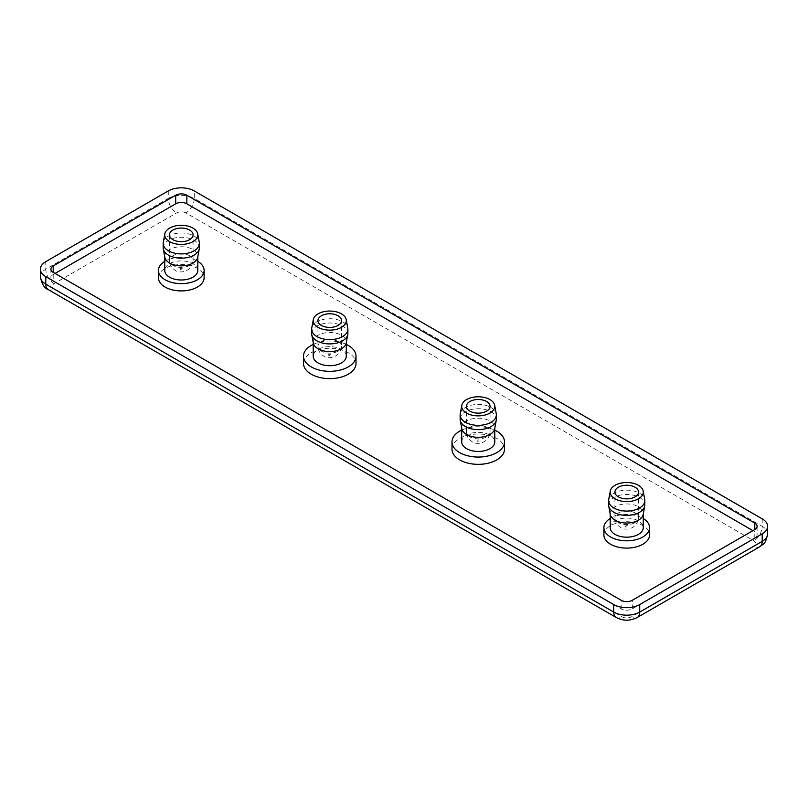 <?xml version="1.0" encoding="UTF-8"?>
<svg xmlns="http://www.w3.org/2000/svg" width="808" height="808" viewBox="0 0 808 808"><rect width="100%" height="100%" fill="white"/><g stroke="black" fill="none" stroke-linecap="round" stroke-linejoin="round"><path stroke-width="0.61" stroke-dasharray="4.04 3.03" d="M603.889 534.916A22.836 13.181 180 0 1 617.989 522.736A22.836 13.181 180 0 1 642.875 525.594A22.836 13.181 180 0 1 649.561 534.916M610.192 518.534A22.836 13.181 180 0 1 642.875 518.302A22.836 13.181 180 0 1 643.259 518.534M451.995 449.187A26.25 15.15 180 0 1 468.196 435.189A26.25 15.15 180 0 1 496.799 438.471A26.25 15.15 180 0 1 504.495 449.187M164.741 261.358A22.836 13.181 180 0 1 197.425 261.125A22.836 13.181 180 0 1 197.809 261.358M158.439 277.74A22.836 13.181 180 0 1 172.538 265.559A22.836 13.181 180 0 1 197.425 268.418A22.836 13.181 180 0 1 204.111 277.74M303.505 363.459A26.25 15.15 180 0 1 319.716 349.46A26.25 15.15 180 0 1 348.319 352.743A26.25 15.15 180 0 1 356.005 363.459M610.192 527.634A16.534 9.544 180 0 1 620.403 518.807A16.534 9.544 180 0 1 638.421 520.877A16.534 9.544 180 0 1 643.259 527.634M610.282 514.494A16.534 9.544 180 0 1 610.192 513.484A16.534 9.544 180 0 1 620.403 504.667A16.534 9.544 180 0 1 638.421 506.737A16.534 9.544 180 0 1 643.259 513.484A16.534 9.544 180 0 1 643.168 514.494M461.701 441.905A16.534 9.544 180 0 1 471.912 433.078A16.534 9.544 180 0 1 489.931 435.148A16.534 9.544 180 0 1 494.779 441.905M461.802 428.765A16.534 9.544 180 0 1 461.701 427.755A16.534 9.544 180 0 1 471.912 418.938A16.534 9.544 180 0 1 489.931 421.008A16.534 9.544 180 0 1 494.779 427.755A16.534 9.544 180 0 1 494.688 428.765M164.832 257.318A16.534 9.544 180 0 1 164.741 256.308A16.534 9.544 180 0 1 174.942 247.48A16.534 9.544 180 0 1 192.971 249.551A16.534 9.544 180 0 1 197.809 256.308A16.534 9.544 180 0 1 197.718 257.318M197.809 270.448A16.534 9.544 0 0 0 192.971 263.701A16.534 9.544 0 0 0 174.942 261.63A16.534 9.544 0 0 0 164.741 270.448M313.312 343.046A16.534 9.544 180 0 1 313.221 342.026A16.534 9.544 180 0 1 323.432 333.209A16.534 9.544 180 0 1 341.451 335.28A16.534 9.544 180 0 1 346.299 342.026A16.534 9.544 180 0 1 346.198 343.046M346.299 356.176A16.534 9.544 0 0 0 341.451 349.43A16.534 9.544 0 0 0 323.432 347.359A16.534 9.544 0 0 0 313.221 356.176M608.616 504.909A18.109 10.454 180 0 1 619.797 495.254A18.109 10.454 180 0 1 639.532 497.516A18.109 10.454 180 0 1 644.835 504.909M460.126 419.18A18.109 10.454 180 0 1 471.306 409.525A18.109 10.454 180 0 1 491.052 411.787A18.109 10.454 180 0 1 496.354 419.18M163.166 247.733A18.109 10.454 180 0 1 174.346 238.067A18.109 10.454 180 0 1 194.082 240.34A18.109 10.454 180 0 1 199.384 247.733M311.646 333.462A18.109 10.454 180 0 1 322.826 323.796A18.109 10.454 180 0 1 342.562 326.068A18.109 10.454 180 0 1 347.874 333.462M608.717 499.516A18.109 10.454 180 0 1 620.695 490.769A18.109 10.454 180 0 1 639.532 493.234A18.109 10.454 180 0 1 644.734 499.516M460.237 413.787A18.109 10.454 180 0 1 472.205 405.04A18.109 10.454 180 0 1 491.052 407.505A18.109 10.454 180 0 1 496.253 413.787M163.267 242.339A18.109 10.454 180 0 1 175.245 233.583A18.109 10.454 180 0 1 194.082 236.047A18.109 10.454 180 0 1 199.283 242.339M311.747 328.058A18.109 10.454 180 0 1 323.725 319.311A18.109 10.454 180 0 1 342.562 321.776A18.109 10.454 180 0 1 347.763 328.058M627.654 525.806C625.836 525.473 625.22 525.826 625.796 526.877C627.614 527.21 628.23 526.856 627.654 525.806M479.174 440.077C477.356 439.744 476.74 440.108 477.316 441.148C479.134 441.491 479.75 441.128 479.174 440.077M182.204 268.63C180.386 268.296 179.76 268.65 180.346 269.7C182.164 270.034 182.78 269.68 182.204 268.63M330.684 354.359C328.866 354.015 328.25 354.379 328.826 355.429C330.644 355.762 331.26 355.399 330.684 354.359M55.065 273.447L53.207 274.518A7.878 4.545 0 0 0 50.904 277.74A7.878 4.545 0 0 0 53.207 280.952L621.16 608.858A7.878 4.545 0 0 0 632.29 608.858L754.793 538.128A7.878 4.545 0 0 0 757.096 534.916A7.878 4.545 0 0 0 754.793 531.704L752.935 530.634M461.701 430.129A26.25 15.15 180 0 1 494.779 430.129M313.221 344.41A26.25 15.15 180 0 1 346.299 344.41M635.078 512.949A11.807 6.817 0 0 0 622.21 511.474A11.807 6.817 0 0 0 614.918 517.766A11.807 6.817 0 0 0 618.373 522.594A11.807 6.817 0 0 0 631.25 524.069A11.807 6.817 0 0 0 638.542 517.766A11.807 6.817 0 0 0 635.078 512.949M486.598 427.22A11.807 6.817 0 0 0 473.72 425.745A11.807 6.817 0 0 0 466.428 432.048A11.807 6.817 0 0 0 469.892 436.865A11.807 6.817 0 0 0 482.76 438.34A11.807 6.817 0 0 0 490.052 432.048A11.807 6.817 0 0 0 486.598 427.22M189.627 255.772A11.807 6.817 0 0 0 176.75 254.288A11.807 6.817 0 0 0 169.458 260.59A11.807 6.817 0 0 0 172.922 265.408A11.807 6.817 0 0 0 185.79 266.892A11.807 6.817 0 0 0 193.082 260.59A11.807 6.817 0 0 0 189.627 255.772M338.108 341.491A11.807 6.817 0 0 0 325.24 340.017A11.807 6.817 0 0 0 317.948 346.319A11.807 6.817 0 0 0 321.402 351.137A11.807 6.817 0 0 0 334.28 352.621A11.807 6.817 0 0 0 341.572 346.319A11.807 6.817 0 0 0 338.108 341.491M185.911 212.908C182.861 211.444 179.77 211.444 176.629 212.908L54.136 283.628C51.611 285.386 51.611 287.173 54.136 288.991L622.089 616.888C625.139 618.352 628.23 618.352 631.371 616.888L753.864 546.168C756.389 544.41 756.389 542.623 753.864 540.815L185.911 212.908A11.807 6.817 -60 0 0 194.263 198.435L762.217 526.341A11.807 6.817 -60 0 1 753.864 540.815M54.136 283.628A11.807 6.817 60 0 1 45.783 269.165L168.286 198.435A11.807 6.817 -120 0 0 176.629 212.908M168.286 190.941L168.286 198.435A18.372 10.605 180 0 1 194.263 198.435L194.263 190.941M762.217 518.847L762.217 526.341A18.372 10.605 180 0 1 767.6 533.846M759.773 546.753A11.807 6.817 60 0 1 753.864 546.168M637.27 617.474A11.807 6.817 60 0 1 631.371 616.888M616.181 617.474A11.807 6.817 120 0 0 622.089 616.888M48.227 289.577A11.807 6.817 120 0 0 54.136 288.991M40.4 276.669A18.372 10.605 180 0 1 45.783 269.165L45.783 261.661M53.207 274.518L53.207 280.952M621.16 608.858L621.16 600.283M632.29 608.858L632.29 600.283M754.793 538.128L754.793 531.704M643.259 513.989L643.259 513.484M494.779 428.26L494.779 427.755M197.809 256.308L197.809 256.813M346.299 342.026L346.299 342.541M638.542 492.052L638.542 517.766C636.795 530.856 623.261 530.311 620.544 527.402C616.989 525.25 615.11 522.039 614.918 517.766L614.918 492.052M490.052 406.323L490.052 432.048C488.315 445.137 474.781 444.592 472.064 441.673C468.499 439.522 466.62 436.31 466.428 432.048L466.428 406.323M169.458 234.876L169.458 260.59C169.66 264.862 171.528 268.074 175.094 270.215C177.8 273.134 191.334 273.68 193.082 260.59L193.082 234.876M317.948 320.594L317.948 346.319C318.14 350.591 320.019 353.793 323.584 355.944C326.291 358.863 339.825 359.409 341.572 346.319L341.572 320.594M50.904 269.165L50.904 277.74M757.096 526.341L757.096 534.916M610.192 513.989L610.192 513.484M461.701 428.26L461.701 427.755M164.741 256.308L164.741 256.813M313.221 342.026L313.221 342.541"/><path stroke-width="1.21" d="M643.259 518.534A22.836 13.181 180 0 1 649.561 527.634L649.561 534.916A22.836 13.181 180 0 1 635.462 547.097A22.836 13.181 180 0 1 610.575 544.239A22.836 13.181 180 0 1 603.889 534.916L603.889 527.634A22.836 13.181 180 0 1 610.192 518.534M649.561 527.634A22.836 13.181 180 0 1 635.462 539.815A22.836 13.181 180 0 1 610.575 536.956A22.836 13.181 180 0 1 603.889 527.634M494.779 430.129A26.25 15.15 180 0 1 496.799 431.189A26.25 15.15 180 0 1 504.495 441.905L504.495 449.187A26.25 15.15 180 0 1 488.284 463.186A26.25 15.15 180 0 1 459.681 459.904A26.25 15.15 180 0 1 451.995 449.187L451.995 441.905A26.25 15.15 180 0 1 461.701 430.129M504.495 441.905A26.25 15.15 180 0 1 488.284 455.904A26.25 15.15 180 0 1 459.681 452.621A26.25 15.15 180 0 1 451.995 441.905M197.809 261.358A22.836 13.181 180 0 1 204.111 270.448A22.836 13.181 180 0 1 190.011 282.628A22.836 13.181 180 0 1 165.125 279.77A22.836 13.181 180 0 1 158.439 270.448A22.836 13.181 180 0 1 164.741 261.358M204.111 270.448L204.111 277.74A22.836 13.181 180 0 1 190.011 289.921A22.836 13.181 180 0 1 165.125 287.062A22.836 13.181 180 0 1 158.439 277.74L158.439 270.448M346.299 344.41A26.25 15.15 180 0 1 348.319 345.46A26.25 15.15 180 0 1 356.005 356.176A26.25 15.15 180 0 1 339.804 370.175A26.25 15.15 180 0 1 311.201 366.893A26.25 15.15 180 0 1 303.505 356.176A26.25 15.15 180 0 1 313.221 344.41M356.005 356.176L356.005 363.459A26.25 15.15 180 0 1 339.804 377.467A26.25 15.15 180 0 1 311.201 374.175A26.25 15.15 180 0 1 303.505 363.459L303.505 356.176M643.259 513.989L643.259 527.634A16.534 9.544 180 0 1 633.058 536.451A16.534 9.544 180 0 1 615.029 534.381A16.534 9.544 180 0 1 610.192 527.634L610.192 513.989M643.168 491.042L644.734 499.516A18.109 10.454 180 0 1 644.835 500.627L644.835 504.909A18.109 10.454 180 0 1 644.734 506.02L643.168 514.494A16.534 9.544 180 0 1 632.23 522.483A16.534 9.544 180 0 1 615.029 520.231A16.534 9.544 180 0 1 610.282 514.494L608.717 506.02A18.109 10.454 180 0 1 608.616 504.909L608.616 500.627A18.109 10.454 180 0 1 608.717 499.516L610.282 491.042A16.534 9.544 180 0 1 621.221 483.053A16.534 9.544 180 0 1 638.421 485.305A16.534 9.544 180 0 1 643.168 491.042A16.534 9.544 180 0 1 633.856 500.667A16.534 9.544 180 0 1 615.029 498.799A16.534 9.544 180 0 1 610.282 491.042M494.779 428.26L494.779 441.905A16.534 9.544 180 0 1 484.568 450.723A16.534 9.544 180 0 1 466.549 448.652A16.534 9.544 180 0 1 461.701 441.905L461.701 428.26M494.688 405.313L496.253 413.787A18.109 10.454 180 0 1 496.354 414.898L496.354 419.18A18.109 10.454 180 0 1 496.253 420.291L494.688 428.765A16.534 9.544 180 0 1 483.75 436.764A16.534 9.544 180 0 1 466.549 434.512A16.534 9.544 180 0 1 461.802 428.765L460.237 420.291A18.109 10.454 180 0 1 460.126 419.18L460.126 414.898A18.109 10.454 180 0 1 460.237 413.787L461.802 405.313A16.534 9.544 180 0 1 472.731 397.324A16.534 9.544 180 0 1 489.931 399.576A16.534 9.544 180 0 1 494.688 405.313A16.534 9.544 180 0 1 485.376 414.938A16.534 9.544 180 0 1 466.549 413.08A16.534 9.544 180 0 1 461.802 405.313M197.718 233.855L199.283 242.339A18.109 10.454 180 0 1 199.384 243.44L199.384 247.733A18.109 10.454 180 0 1 199.283 248.844L197.718 257.318A16.534 9.544 180 0 1 186.779 265.307A16.534 9.544 180 0 1 169.579 263.055A16.534 9.544 180 0 1 164.832 257.318L163.267 248.844A18.109 10.454 180 0 1 163.166 247.733L163.166 243.44A18.109 10.454 180 0 1 163.267 242.339L164.832 233.855A16.534 9.544 180 0 1 175.77 225.866A16.534 9.544 180 0 1 192.971 228.119A16.534 9.544 180 0 1 197.718 233.855A16.534 9.544 180 0 1 188.405 243.491A16.534 9.544 180 0 1 169.579 241.622A16.534 9.544 180 0 1 164.832 233.855M164.741 256.813L164.741 270.448A16.534 9.544 0 0 0 169.579 277.205A16.534 9.544 0 0 0 187.597 279.265A16.534 9.544 0 0 0 197.809 270.448L197.809 256.813M346.198 319.584L347.763 328.058A18.109 10.454 180 0 1 347.874 329.169L347.874 333.462A18.109 10.454 180 0 1 347.763 334.562L346.198 343.046A16.534 9.544 180 0 1 335.269 351.036A16.534 9.544 180 0 1 318.069 348.783A16.534 9.544 180 0 1 313.312 343.046L311.747 334.562A18.109 10.454 180 0 1 311.646 333.462L311.646 329.169A18.109 10.454 180 0 1 311.747 328.058L313.312 319.584A16.534 9.544 180 0 1 324.25 311.595A16.534 9.544 180 0 1 341.451 313.847A16.534 9.544 180 0 1 346.198 319.584A16.534 9.544 180 0 1 336.886 329.209A16.534 9.544 180 0 1 318.069 327.351A16.534 9.544 180 0 1 313.312 319.584M313.221 342.541L313.221 356.176A16.534 9.544 0 0 0 318.069 362.923A16.534 9.544 0 0 0 336.088 364.994A16.534 9.544 0 0 0 346.299 356.176L346.299 342.541M644.734 506.02A18.109 10.454 180 0 1 632.755 514.767A18.109 10.454 180 0 1 613.918 512.302A18.109 10.454 180 0 1 608.717 506.02M496.253 420.291A18.109 10.454 180 0 1 484.275 429.048A18.109 10.454 180 0 1 465.438 426.574A18.109 10.454 180 0 1 460.237 420.291M199.283 248.844A18.109 10.454 180 0 1 187.304 257.59A18.109 10.454 180 0 1 168.468 255.126A18.109 10.454 180 0 1 163.267 248.844M347.763 334.562A18.109 10.454 180 0 1 335.795 343.319A18.109 10.454 180 0 1 316.948 340.855A18.109 10.454 180 0 1 311.747 334.562M644.835 500.627A18.109 10.454 180 0 1 633.654 510.282A18.109 10.454 180 0 1 613.918 508.02A18.109 10.454 180 0 1 608.616 500.627M496.354 414.898A18.109 10.454 180 0 1 485.174 424.564A18.109 10.454 180 0 1 465.438 422.291A18.109 10.454 180 0 1 460.126 414.898M199.384 243.44A18.109 10.454 180 0 1 188.203 253.106A18.109 10.454 180 0 1 168.468 250.844A18.109 10.454 180 0 1 163.166 243.44M347.874 329.169A18.109 10.454 180 0 1 336.694 338.835A18.109 10.454 180 0 1 316.948 336.562A18.109 10.454 180 0 1 311.646 329.169M618.373 496.87A11.807 6.817 180 0 1 614.918 492.052A11.807 6.817 180 0 1 622.21 485.749A11.807 6.817 180 0 1 635.078 487.234A11.807 6.817 180 0 1 638.542 492.052A11.807 6.817 180 0 1 631.25 498.354A11.807 6.817 180 0 1 618.373 496.87M469.892 411.151A11.807 6.817 180 0 1 466.428 406.323A11.807 6.817 180 0 1 473.72 400.021A11.807 6.817 180 0 1 486.598 401.505A11.807 6.817 180 0 1 490.052 406.323A11.807 6.817 180 0 1 482.76 412.625A11.807 6.817 180 0 1 469.892 411.151M189.627 230.048A11.807 6.817 0 0 0 176.75 228.573A11.807 6.817 0 0 0 169.458 234.876A11.807 6.817 0 0 0 172.922 239.693A11.807 6.817 0 0 0 185.79 241.168A11.807 6.817 0 0 0 193.082 234.876A11.807 6.817 0 0 0 189.627 230.048M338.108 315.776A11.807 6.817 0 0 0 325.24 314.302A11.807 6.817 0 0 0 317.948 320.594A11.807 6.817 0 0 0 321.402 325.422A11.807 6.817 0 0 0 334.28 326.897A11.807 6.817 0 0 0 341.572 320.594A11.807 6.817 0 0 0 338.108 315.776M45.783 261.661L168.286 190.941A18.372 10.605 180 0 1 194.263 190.941L762.217 518.847A18.372 10.605 180 0 1 767.6 526.341A18.372 10.605 180 0 1 762.217 533.846L639.714 604.566A18.372 10.605 180 0 1 613.737 604.566L45.783 276.669A18.372 10.605 180 0 1 40.4 269.165A18.372 10.605 180 0 1 45.783 261.661M53.207 265.953L175.71 195.223A7.878 4.545 180 0 1 186.84 195.223L754.793 523.13A7.878 4.545 180 0 1 757.096 526.341A7.878 4.545 180 0 1 754.793 529.553L632.29 600.283A7.878 4.545 180 0 1 621.16 600.283L53.207 272.377A7.878 4.545 180 0 1 50.904 269.165A7.878 4.545 180 0 1 53.207 265.953L53.207 272.377M752.935 530.634L186.84 203.798A7.878 4.545 0 0 0 175.71 203.798L55.065 273.447M767.6 533.846A18.372 10.605 180 0 1 762.217 541.35A11.807 6.817 60 0 1 759.773 546.753C762.671 543.885 765.459 545.501 767.6 533.846L767.6 526.341M762.217 533.846L762.217 541.35L639.714 612.07A11.807 6.817 60 0 1 637.27 617.474L759.773 546.753M639.714 604.566L639.714 612.07A18.372 10.605 180 0 1 613.737 612.07A11.807 6.817 120 0 0 616.181 617.474C623.21 621.069 630.24 621.069 637.27 617.474M613.737 604.566L613.737 612.07L45.783 284.163A11.807 6.817 120 0 0 48.227 289.577L616.181 617.474M45.783 276.669L45.783 284.163A18.372 10.605 180 0 1 40.4 276.669C41.764 284.073 44.369 288.375 48.227 289.577M175.71 203.798L175.71 195.223M186.84 195.223L186.84 203.798M754.793 529.553L754.793 523.13M40.4 269.165L40.4 276.669"/></g></svg>
